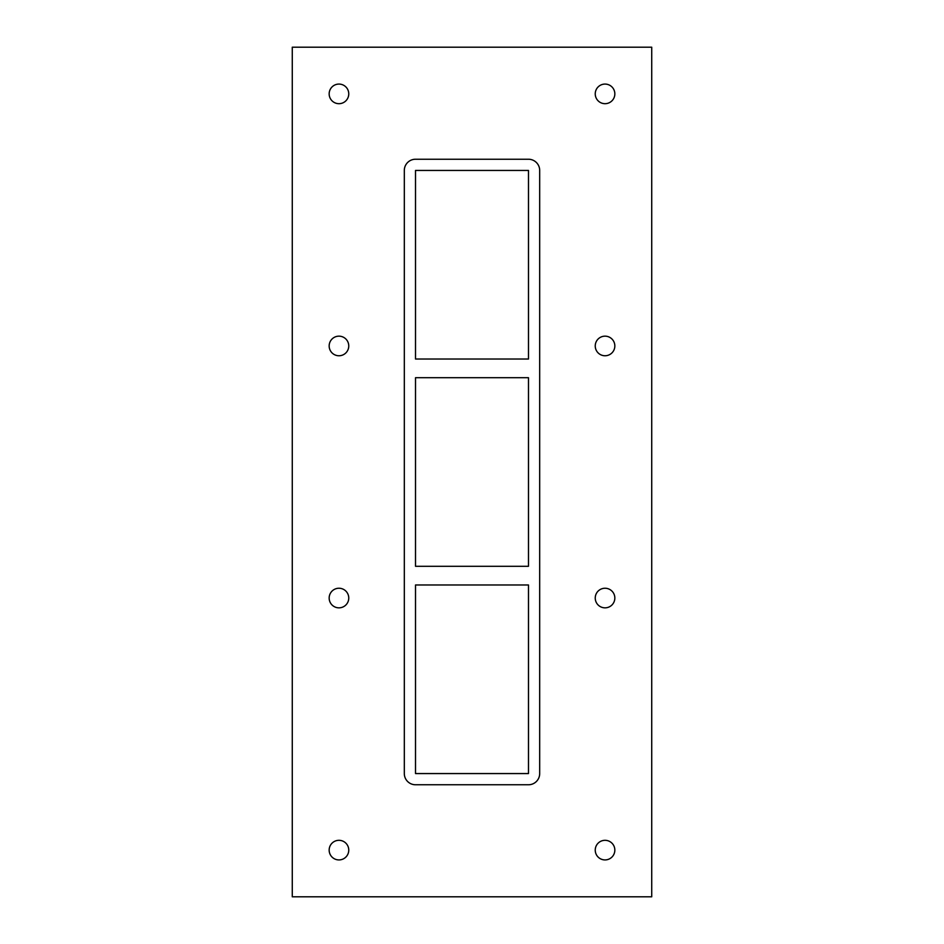 <?xml version="1.0" encoding="UTF-8"?>
<svg xmlns="http://www.w3.org/2000/svg" width="944" height="944" viewBox="0 0 944 944"><rect width="100%" height="100%" fill="white"/><g stroke="black" fill="none" stroke-linecap="round" stroke-linejoin="round"><path stroke-width="1.42" d="M329.161 93.881A9.806 9.806 0 0 1 338.955 84.075A9.806 9.806 0 0 1 348.761 93.881A9.806 9.806 0 0 1 338.955 103.687A9.806 9.806 0 0 1 329.161 93.881M595.239 345.964A9.806 9.806 0 0 1 605.045 336.158A9.806 9.806 0 0 1 614.839 345.964A9.806 9.806 0 0 1 605.045 355.758A9.806 9.806 0 0 1 595.239 345.964M329.161 345.964A9.806 9.806 0 0 1 338.955 336.158A9.806 9.806 0 0 1 348.761 345.964A9.806 9.806 0 0 1 338.955 355.758A9.806 9.806 0 0 1 329.161 345.964M595.239 598.036A9.806 9.806 0 0 1 605.045 588.242A9.806 9.806 0 0 1 614.839 598.036A9.806 9.806 0 0 1 605.045 607.842A9.806 9.806 0 0 1 595.239 598.036M329.161 598.036A9.806 9.806 0 0 1 338.955 588.242A9.806 9.806 0 0 1 348.761 598.036A9.806 9.806 0 0 1 338.955 607.842A9.806 9.806 0 0 1 329.161 598.036M595.239 93.881A9.806 9.806 0 0 1 605.045 84.075A9.806 9.806 0 0 1 614.839 93.881A9.806 9.806 0 0 1 605.045 103.687A9.806 9.806 0 0 1 595.239 93.881M329.161 850.119A9.806 9.806 0 0 1 338.955 840.313A9.806 9.806 0 0 1 348.761 850.119A9.806 9.806 0 0 1 338.955 859.925A9.806 9.806 0 0 1 329.161 850.119M595.239 850.119A9.806 9.806 0 0 1 605.045 840.313A9.806 9.806 0 0 1 614.839 850.119A9.806 9.806 0 0 1 605.045 859.925A9.806 9.806 0 0 1 595.239 850.119M528.487 566.294L415.513 566.294L415.513 377.706L528.487 377.706L528.487 566.294M415.513 584.973L528.487 584.973L528.487 773.561L415.513 773.561L415.513 584.973M528.487 359.027L415.513 359.027L415.513 170.439L528.487 170.439L528.487 359.027M292.274 896.8L651.726 896.8L651.726 47.2L292.274 47.2L292.274 896.8M528.487 159.241A11.198 11.198 0 0 1 539.685 170.439L539.685 773.561A11.198 11.198 0 0 1 528.487 784.759L415.513 784.759A11.198 11.198 0 0 1 404.315 773.561L404.315 170.439A11.198 11.198 0 0 1 415.513 159.241L528.487 159.241"/></g></svg>
